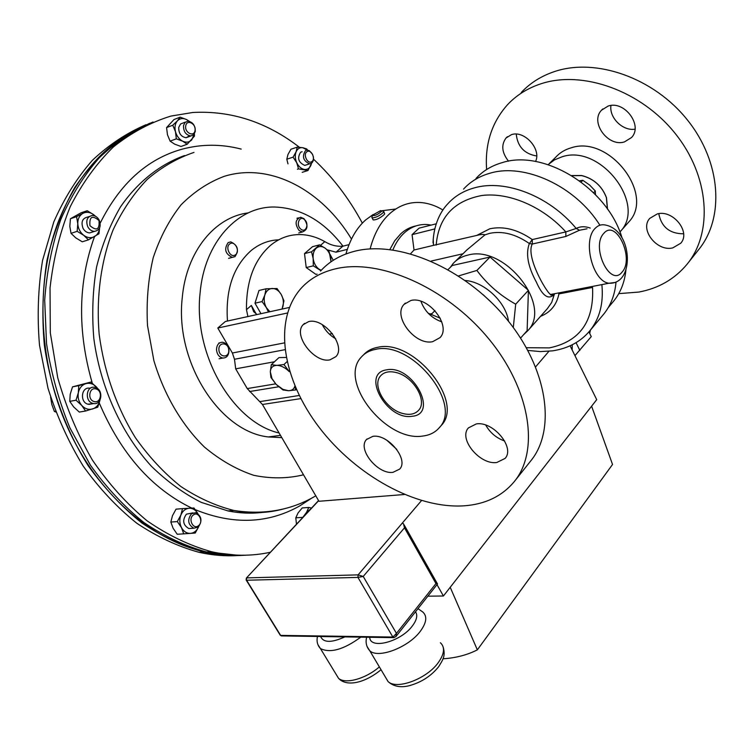 <?xml version="1.0" encoding="UTF-8"?>
<svg xmlns="http://www.w3.org/2000/svg" width="754" height="754" viewBox="0 0 754 754"><rect width="100%" height="100%" fill="white"/><g stroke="black" fill="none" stroke-linecap="round" stroke-linejoin="round"><path stroke-width="1.13" d="M657.299 213.919L649.76 218.377C639.364 229.48 656.979 251.968 672.785 247.887L680.73 243.24C691.088 232.138 673.011 209.433 657.299 213.919M658.76 213.655C661.418 227.029 669.703 233.749 683.614 233.806M535.538 161.497C541.721 149.311 524.388 129.98 511.448 134.664L506.047 137.982C501.005 144.9 501.825 152.638 508.526 161.205M516.245 134.118C517.564 146.596 524.369 153.882 536.669 155.974M608.129 106.06L601.532 110.188C589.666 122.101 608.007 147.332 624.472 141.903L631.503 137.548C643.313 125.654 624.491 100.169 608.129 106.06M610.966 105.494C609.006 117.69 622.813 131.281 635 129.16M627.79 223.061L628.685 222.053C655.433 194.786 609.241 134.664 571.108 147.841C564.906 149.603 559.788 152.723 555.745 157.2L549.374 163.477M619.92 231.996L620.25 231.619C647.026 204.343 600.335 143.712 562.069 156.794L554.463 159.895L548.111 164.645M687.752 263.353L698.534 249.791C724.594 218.198 721.418 162.421 687.544 120.14C653.878 77.728 595.914 57.615 554.642 71.517C541.344 75.956 530.213 82.94 521.259 92.488M618.742 293.636L638.864 292.062C658.619 288.358 674.679 279.084 687.054 264.239C713.152 232.609 709.674 176.389 675.264 133.552C641.07 90.584 582.493 69.981 541.004 83.769C527.64 88.161 516.471 95.145 507.517 104.712C491.749 122.421 484.794 144.023 486.632 169.518M599.892 225.229C575.5 186.04 524.398 162.675 489.911 173.241C479.224 176.276 470.439 181.563 463.559 189.103M587.036 228.801L579.515 230.234L565.868 236.454L565.839 231.912L576.179 228.453C580.391 226.323 585.076 226.191 590.25 228.076M603.125 314.842L603.539 314.343C610.74 305.54 614.906 294.786 616.018 282.081M450.355 267.321L453.088 263.58C456.83 259.367 461.712 256.558 467.734 255.144C504.52 244.202 552.823 305.558 527.791 330.723L523.568 334.71M485.02 234.833C483.361 234.192 480.59 234.39 476.707 235.446L489.808 228.782C503.502 225.889 517.649 229.48 532.277 239.574L529.346 243.523C515.679 234.079 502.428 230.686 489.61 233.363L485.02 234.833L466.764 250.036L455.539 261.157M547.404 308.603L551.674 302.467L554.35 294.352C548.592 300.243 542.597 296.162 536.367 282.109C527.913 266.577 525.576 253.712 529.346 243.523L532.277 244.032C525.576 256.237 545.849 291.506 550.514 294.503L554.859 293.674M389.865 249.527L394.7 240.79L400.704 233.844C405.341 229.612 410.478 226.963 416.114 225.88M431.184 225.088L427.367 224.56C418.8 223.976 411.09 226.775 404.219 232.958C399.545 237.274 395.765 242.939 392.862 249.923M422.843 436.038C386.001 442.306 337.839 381.147 361.326 357.057C364.842 353.042 369.583 350.478 375.539 349.375C411.75 340.308 463.116 404.097 439.214 427.772C435.209 432.447 429.752 435.199 422.843 436.038M363.475 354.908C366.991 350.968 371.684 348.442 377.566 347.34C413.776 338.244 465.029 401.929 441.118 425.624L440.261 426.594M463.955 505.83C415.727 508.903 355.775 475.322 319.234 427.48C282.656 379.743 272.628 320.629 300.912 288.528C309.479 278.98 320.789 272.467 334.851 268.989C378.461 257.953 445.652 286.812 488.083 338.028C530.75 389.121 539.845 451.043 514.068 481.872C501.844 496.349 485.142 504.332 463.955 505.83M320.563 271.044C329.196 261.468 340.525 254.88 354.55 251.289C398.046 239.913 464.473 267.915 506.104 318.348C547.951 368.668 556.433 430.129 530.543 461.146L514.746 481.014M308.64 321.609C324.069 317.302 346.52 346.378 335.841 356.67L330.016 359.828C314.465 363.579 292.609 335.04 303.202 324.644L308.64 321.609M410.883 300.497C428.3 295.719 451.806 325.879 439.997 337.66L432.692 341.666C415.152 345.813 392.334 316.228 404.069 304.352L410.883 300.497M476.283 423.927C493.154 420.883 515.406 447.688 505.039 458.451L496.735 462.522C479.733 465.029 458.149 438.715 468.441 427.895L476.283 423.927M372.834 436.359C387.886 433.578 409.139 459.61 399.658 469.101L392.957 472.343C377.792 474.643 357.113 449.073 366.51 439.516L372.834 436.359M402.768 413.484C409.714 415.284 415.011 414.2 418.64 410.251C427.829 400.892 413.305 376.321 396.095 372.514C389.309 370.883 384.163 371.976 380.666 375.784C371.468 385.294 385.737 409.394 402.768 413.484M475.991 178.462C482.833 170.97 491.551 165.692 502.136 162.657C543.851 148.915 607.573 188 622.031 237.896M372.844 219.31L373.173 219.923C376.01 220.036 379.498 218.424 383.607 215.116L384.7 213.919L383.843 211.733M371.939 217.133L372.118 217.944C376.284 217.548 380.148 215.578 383.72 212.044L383.56 211.195M372.627 215.116L372.523 215.408C374.861 215.955 377.886 214.57 381.609 211.261L380.713 210.573L372.627 215.116M281.798 437.622L268.32 436.943C219.782 431.806 174.702 361.967 182.27 297.651C186.342 251.45 214.881 216.954 248.254 212.882M279.103 433.003C233.024 422.485 193.165 354.691 200.064 293.287C204.343 241.911 238.226 205.823 275.238 207.039C301.317 208.198 323.9 221.242 342.985 246.162M278.697 239.819C268.65 240.215 259.48 243.778 251.176 250.517C233.269 266.473 225.371 289.97 227.472 321.034M349.027 244.635L342.797 246.209C336.633 246.69 330.638 245.154 324.804 241.619C317.076 237.256 309.14 234.918 301.016 234.598C289.866 234.277 279.696 237.859 270.526 245.352C254.192 259.81 246.172 281.251 246.473 309.668L247.906 316.548M345.935 253.966C350.044 239.329 356.623 227.972 365.69 219.904L373.023 214.598M381.675 210.781L395.746 209.018M370.12 248.924C374.135 233.599 380.761 221.761 390.007 213.41C399.054 205.522 409.12 201.893 420.223 202.515C427.942 203.024 435.51 205.522 442.937 210.008M590.401 330.111L589.713 333.447M572.258 344.776L572.145 349.95M625.933 269.809C624.708 282.184 620.561 292.693 613.483 301.327L613.059 301.845M421.486 500.599L402.268 523.125L403.456 523.681L404.483 527.838L363.221 576.452L358.103 574.868L402.268 523.125M274.484 361.76L235.682 368.838L247.246 388.583L262.449 404.483L318.97 501.278L404.436 494.501M548.912 351.289L535.642 366.84M574.953 355.634L591.259 336.623L588.94 331.864M437.009 584.652L443.418 595.999L450.213 587.291L477.348 649.863C467.244 655 455.793 657.978 443.003 658.798M570.099 345.813L596.716 399.648L450.213 587.291M591.607 406.189L612.54 464.473L477.348 649.863M437.499 584.001L395.897 636.583L396.463 633.388L363.221 576.452L357.952 577.413L246.605 580.231L280.629 635.377L392.872 637.055L357.952 577.413L358.103 574.868L246.794 577.875L246.247 580.146L280.271 635.273L281.77 635.914M437.537 583.982L435.963 583.568L404.483 527.838M435.963 583.568L396.463 633.388L392.872 637.055L393.531 637.63L395.897 636.583M427.876 596.178L443.418 595.999M579.854 350.403L576.047 342.674M235.682 368.838L234.485 359.272L232.392 353.013L217.793 328.028L287.434 313.004M217.793 328.028L225.361 321.496L289.348 307.462M276.152 384.427L271.987 378.555L270.318 371.816C270.601 367.745 272.769 365.586 276.822 365.36L271.308 364.7L270.318 371.816L270.912 377.405L276.152 384.427L282.967 389.95L288.48 390.723L282.929 389.356L276.152 384.427M294.908 385.963C294.069 389.064 291.921 390.647 288.48 390.723L295.606 389.988L295.116 386.453M289.3 371.665C285.201 367.575 281.044 365.483 276.822 365.36L283.966 364.54L289.3 371.665M296.341 389.281L295.606 389.988M287.029 361.666L283.966 364.54M271.308 364.7L278.961 357.594L286.162 357.471M260.969 313.683L254.984 303.193L258.99 290.469L266.077 288.791L264.824 295.002L262.072 301.581L266.369 307.641L268.443 312.043M317.085 274.145L315.954 274.409L306.228 267.566L304.503 253.608L312.524 246.671L319.583 244.852L311.562 251.808L313.174 258.631L313.296 265.832L320.921 270.658M306.228 267.566L313.296 265.832M304.503 253.608L311.562 251.808M331.053 261.779L329.215 251.817L325.153 248.16L319.583 244.852M321.251 270.3L318.933 269.103C315.785 266.709 313.862 263.221 313.174 258.631C312.731 254.041 313.777 250.545 316.331 248.123C319.027 246.002 321.967 246.011 325.153 248.16C328.263 250.564 330.148 254.032 330.827 258.556L330.893 261.883M246.473 309.668L251.336 305.445L253.683 311.722L257.057 314.541M347.311 249.367L336.039 252.194L327.236 249.828M282.081 309.055L283.966 300.855L281.251 294.531L277.02 288.528L266.077 288.791M254.984 303.193L262.072 301.581M269.875 311.732L266.369 307.641C264.154 303.476 263.636 299.263 264.824 295.002C266.256 290.903 268.754 288.735 272.317 288.48C275.907 288.565 278.886 290.582 281.251 294.531C283.419 298.641 283.928 302.806 282.778 307.029L281.939 309.083M483.126 294.673L493.286 304.248M396.783 449.393L386.755 440.176M504.652 441.005C496.368 438.055 490.072 432.758 485.764 425.115M441.75 321.835C431.646 318.197 424.709 311.355 420.93 301.308M335.7 338.81C329.847 335.389 325.379 330.667 322.278 324.644M428.149 313.183L440.213 318.179M465.237 280.497C484.36 281.789 506.104 302.269 508.498 321.298M513.295 327.528L515.698 304.173C500.241 295.587 487.301 284.343 476.877 270.441L458.526 275.936M434.775 228.933L412.061 234.645L419.064 228.151L436.217 223.815M410.6 253.73L414.031 250.008L412.061 234.645M433.211 238.98L433.503 245.352L414.031 250.008M433.503 245.352L476.707 235.446M463.003 253.759L431.052 261.091M520.571 338.084L527.131 330.695L528.413 290.337L490.034 257.048L452.193 265.502L448.064 269.593M579.515 230.234L576.179 228.453C549.317 195.927 505.02 178.934 474.341 187.878C463.597 190.847 454.803 196.106 447.942 203.655C440.685 211.177 433.72 224.315 433.013 242.845M591.965 286.52L592.559 287.444C594.133 321.449 579.732 341.6 549.374 347.886L526.377 347.726M476.877 270.441L490.034 257.048M515.698 304.173L528.413 290.337M579.543 180.79L582.842 180.3L589.628 185.041L595.292 190.969L595.481 194.626M593.615 192.741L595.292 190.969M581.193 182.016L582.842 180.3M571.871 175.663L581.683 175.616C593.634 178.632 601.862 185.946 606.376 197.567L607.413 208.981M607.536 209.169L606.489 197.671C601.937 185.936 593.624 178.547 581.56 175.503L571.683 175.55M92.629 403.315C84.495 401.128 86.21 385.784 94.391 387.283L95.56 387.556C103.675 389.818 101.903 405.115 93.675 403.55L92.629 403.315M92.384 403.786L87.775 404.163C79.651 401.986 81.375 386.708 89.547 388.197L90.829 387.961M93.939 401.467C86.974 399.526 89.434 386.434 96.248 389.026C103.157 390.996 100.763 403.974 93.939 401.467M228.962 350.431C228.811 355.398 226.766 357.943 222.826 358.046C219.197 357.217 217.086 354.493 216.511 349.856C216.681 344.908 218.707 342.373 222.6 342.241C226.257 343.051 228.387 345.775 228.962 350.431M299.178 230.592C294.663 224.051 295.144 219.602 300.62 217.246L303.937 218.641C308.433 225.201 307.934 229.65 302.429 231.968L299.178 230.592M234.975 256.643L232.298 257.368C225.229 253.975 223.853 249.046 228.179 242.59L230.771 241.883C237.859 245.21 239.263 250.13 234.975 256.643M270.413 552.239C251.525 556.386 231.912 556.216 211.572 551.74C189.537 545.594 168.048 535.293 147.115 520.844C126.889 504.096 108.651 483.842 92.393 460.072C77.662 434.624 66.107 407.179 57.738 377.754L50.301 332.778L50.037 287.943C53.346 258.763 60.084 231.648 70.273 206.615C82.186 183.26 96.587 163.354 113.449 146.889C131.375 132.647 150.517 122.384 170.875 116.088L192.807 112.487C231.186 110.442 266.737 122.044 299.451 147.294M313.494 159.16C332.863 177.218 349.149 198.547 362.344 223.137M228.735 350.158C229.414 358.169 219.112 357.764 218.914 349.705C218.274 341.628 228.566 342.175 228.735 350.158M300.752 229.037C295.568 224.89 299.545 214.994 304.503 219.602C309.63 223.731 305.738 233.599 300.752 229.037M89.952 225.7C89.236 216.605 92.252 214.881 99 220.545C99.735 229.612 96.729 231.327 89.952 225.7M87.747 226.709C85.598 220.366 87.162 216.615 92.459 215.465C95.315 215.616 97.568 217.19 99.217 220.177C101.375 226.539 99.773 230.281 94.429 231.393C91.62 231.224 89.396 229.659 87.747 226.709M89.208 216.549L87.7 217.048C82.412 218.198 80.848 221.93 82.997 228.255C84.636 231.186 86.861 232.741 89.669 232.911L92.93 231.874M185.748 125.843C186.756 118.849 196.445 123.788 195.022 130.527C194.07 137.511 184.315 132.647 185.748 125.843M183.514 125.588L185.022 122.468L187.821 121.168C192.854 122.007 195.333 125.456 195.267 131.516L193.75 134.664L190.903 135.956C185.899 135.098 183.429 131.639 183.514 125.588M189.461 135.814L186.106 137.718C181.111 136.87 178.651 133.43 178.726 127.398L180.574 123.976L185.475 122.063M307.085 151.658C311.27 148.811 316.067 159.282 311.694 161.676C307.528 164.579 302.665 154.042 307.085 151.658M313.334 156.643C313.834 159.754 313.164 161.987 311.308 163.335L309.602 163.854C303.24 160.932 301.854 156.53 305.474 150.64L307.123 150.14L309.338 150.687L312.608 154.391M306.548 164.824L304.748 165.39C298.396 162.487 297.019 158.095 300.629 152.223L302.128 151.733M236.134 555.095L207.925 551.909M238.066 555.17L221.252 554.52L204.202 551.749C151.13 539.892 97.794 494.011 67.851 428.074C38.049 362.137 34.976 281.28 58.831 220.385C75.532 179.48 99.716 150.103 131.366 132.242M235.323 254.871C230.338 258.49 224.673 246.831 229.961 243.787C234.965 240.243 240.545 251.817 235.323 254.871M198.302 527.065L193.863 528.224C187.972 524.709 187.162 519.902 191.412 513.785L195.757 512.645C201.676 516.104 202.524 520.901 198.302 527.065M191.591 528.375L188.849 528.554C182.968 525.057 182.148 520.269 186.398 514.171L193.005 512.861M198.613 525.595C193.495 530.222 187.755 519.195 193.175 515.114C198.311 510.562 203.966 521.504 198.613 525.595M97.897 388.885L96.663 387.245C93.496 383.833 89.896 382.636 85.852 383.645C81.894 384.992 79.387 388.027 78.331 392.74C77.577 397.556 78.718 401.797 81.743 405.464C84.976 408.866 88.604 410.025 92.638 408.941C96.437 407.584 98.878 404.672 99.952 400.195L97.756 407.207L85.588 411.015L81.743 405.464L76.013 400.214L69.754 401.345L73.619 406.887L79.302 412.08L85.588 411.015M69.754 401.345L70.216 394.257L72.525 386.849L78.774 385.643L78.331 392.74L76.013 400.214M78.774 385.643L91.017 382.024L98.18 389.139M72.525 386.849L91.017 382.024M145.993 124.73C126.747 132.94 108.878 144.796 92.393 160.3C77.031 177.812 64.156 198.359 53.788 221.94L42.573 260.375C38.077 287.877 37.05 316.18 39.51 345.294L48.002 388.235C56.814 416.161 68.548 442.108 83.194 466.057C99.226 488.404 117.059 507.442 136.7 523.172C156.992 536.754 177.793 546.471 199.094 552.333C212.355 555.274 225.389 556.339 238.198 555.528M149.499 123.345L121.526 137.888C103.958 151.017 88.359 167.567 74.731 187.539C62.544 209.273 53.308 233.438 47.031 260.026C42.667 287.594 41.772 315.954 44.335 345.096C50.65 388.687 65.918 430.402 88.293 465.868C104.344 488.206 122.176 507.225 141.799 522.946C162.063 536.518 182.826 546.235 204.08 552.098C217.793 555.142 231.252 556.188 244.466 555.227M55.749 412.023L54.373 411.458L51.79 404.389L50.603 397.056M55.466 411.26L54.373 411.458M287.981 163.872L286.812 159.207L287.962 154.513L290.95 149.235L297.217 147.153L302.901 147.727L306.68 148.915L307.689 150.159M311.638 163.1L307.99 170.508L298.518 168.887L296.737 162.732L293.08 157.162L296.086 151.837L297.217 147.153M302.175 172.327L307.99 170.508M297.387 169.245L298.518 168.887M286.812 159.207L293.08 157.162M307.293 150.14L302.901 147.727C299.809 147.294 297.538 148.661 296.086 151.837C294.833 155.201 295.05 158.83 296.737 162.732C298.612 166.511 301.1 168.736 304.211 169.405C307.293 169.782 309.536 168.387 310.95 165.211L311.534 163.184M194.4 133.835L194.475 136.097L187.209 144.221L180.988 146.474L174.655 144.146L170.121 141.139L167.445 134.712L166.587 127.586L173.995 119.537L180.178 117.153L177.416 120.828C175.088 123.599 174.438 127.219 175.475 131.686L172.779 125.23L177.416 120.828C179.933 118.321 182.968 117.897 186.53 119.556L180.178 117.153M166.587 127.586L172.779 125.23M189.405 121.328L186.53 119.556L188.971 121.234M187.209 144.221L182.704 141.205L176.323 138.84L175.475 131.686C176.756 136.125 179.169 139.302 182.704 141.205C186.285 142.808 189.311 142.346 191.78 139.81L194.07 134.297M170.121 141.139L176.323 138.84M99.585 228.019L98.953 233.778L88.435 239.866L82.261 241.798L75.749 237.859L71.017 233.325L69.82 226.323L70.433 218.735L76.569 216.671L77.785 223.702C78.133 228.519 80.112 232.392 83.741 235.323L77.172 231.337L77.785 223.702C77.737 218.924 79.424 215.484 82.827 213.382L76.569 216.671M87.219 210.724L93.713 214.72C90.018 212.044 86.39 211.591 82.827 213.382L87.219 210.724L81.064 212.798L70.433 218.735M71.017 233.325L77.172 231.337M95.315 216.172L93.713 214.72L95.607 216.323M88.435 239.866L83.741 235.323C87.483 237.972 91.121 238.368 94.636 236.52C97.464 234.777 99.094 231.978 99.519 228.142M245.7 555.198C232.873 556.018 219.819 554.944 206.53 551.975C185.201 546.084 164.363 536.301 144.033 522.635C124.344 506.801 106.465 487.649 90.386 465.152L69.924 427.914C58.84 400.93 51.046 372.834 46.531 343.626L44.693 300.139C46.739 271.581 52.092 244.72 60.754 219.574C71.13 195.87 84.014 175.23 99.396 157.652C115.89 142.082 133.769 130.197 153.043 121.988M181.497 527.659C183.712 531.579 186.7 533.483 190.47 533.38L183.731 533.851L181.497 527.659L177.313 521.589L180.885 515.02L182.506 508.63L193.976 508.007L197.887 513.606C195.71 509.977 192.826 508.187 189.235 508.234C185.484 508.601 182.704 510.863 180.885 515.02C179.301 519.336 179.509 523.549 181.497 527.659M190.47 533.38C194.108 532.974 196.832 530.769 198.613 526.782L195.22 533.04L190.47 533.38M183.731 533.851L177.237 534.256L173.081 528.224L170.838 522.051L172.487 515.661L176.031 509.157L182.506 508.63M170.838 522.051L177.313 521.589M310.799 508.856L306.548 512.334L308.763 507.451L311.553 508.045M302.543 517.725L306.548 512.334L305.389 514.671M296.473 524.247L295.794 517.828L298.047 512.946L302.213 507.942L308.763 507.451M295.794 517.828L302.354 517.376M601.871 284.616C603.69 303.24 599.675 318.631 589.826 330.808L603.539 314.343M622.088 272.071C610.184 287.839 590.561 246.756 603.822 233.344C616.075 218.519 634.755 258.631 622.088 272.071M614.849 282.533L609.034 283.231C592.851 281.836 582.267 240.677 595.047 228.481C597.743 225.587 600.863 224.381 604.416 224.852C627.469 228.387 632.926 264.192 621.758 277.726C618.44 281.638 614.208 283.476 609.034 283.231L550.514 294.503C550.439 295.53 551.711 295.285 554.36 293.768M565.868 236.454L532.277 244.032L532.277 239.574L565.839 231.912C542.833 206.455 508.714 192.016 481.825 195.503C453.729 200.875 438.517 217.416 436.17 245.125M385.124 676.583L388.103 681.607C396.83 690.099 426.849 678.836 438.319 662.568C444.464 653.822 445.162 647.205 440.393 642.738M369.724 637.262C369.875 649.844 400.628 641.927 412.306 626.027C416.802 620.061 417.867 615.321 415.52 611.796M417.999 608.666L422.768 611.984C427.433 616.244 426.613 622.691 420.289 631.324C408.517 647.375 378.329 658.921 369.809 650.815L367.028 646.432M318.64 500.694L246.379 578.054L246.143 579.977M320.61 636.517C323.4 642.832 331.487 642.955 344.88 636.885M335.898 673.982L338.527 678.308C345.209 684.481 365.85 678.807 379.356 666.875M360.808 637.13C343.701 649.618 330.243 653.426 320.431 648.563L317.99 644.764M280.158 635.075L281.289 635.914L393.984 637.648M247.246 388.583L275.625 383.861M262.449 404.483L300.837 398.612M260.149 401.562L299.253 395.482M249.574 391.543L278.66 386.774M234.485 359.272L284.937 349.696M232.392 353.013L284.305 342.91M329.375 334.135L332.363 333.551M320.525 245.342L324.804 241.619M256.285 314.088L251.336 305.445M333.268 260.29L329.95 254.211M336.039 252.194L342.797 246.209M386.708 369.828C412.485 364.436 439.214 414.248 412.07 416.283C386.896 420.798 360.469 373.192 386.708 369.828M434.229 229.122L434.879 228.5M432.033 313.579L430.374 313.9M592.559 287.444L558.931 293.909L558.337 293.004M558.931 293.909C556.659 304.899 550.524 312.382 540.524 316.36M303.513 474.803C287.519 478.667 270.931 478.837 253.768 475.312C236.605 469.582 220.168 460.176 204.466 447.094C181.912 425.067 164.136 394.917 153.873 360.619L147.511 325.615C146.238 301.949 148.133 279.329 153.203 257.764C159.989 237.369 169.311 219.697 181.148 204.739C194.136 191.695 208.509 182.223 224.258 176.323C270.469 161.987 322.118 190.347 351.487 239.056M266.096 511.834C253.702 513.757 240.988 513.455 227.944 510.92L201.318 502.4C183.75 493.568 167.143 481.552 151.507 466.358C121.479 433.588 100.31 387.226 93.807 338.348C91.79 313.89 92.704 290.13 96.559 267.076C102.035 244.89 110.018 224.824 120.508 206.888C137.746 181.874 159.914 164.429 184.532 155.56M311.836 498.055L299.658 505.962C267.924 523.757 233.146 525.01 195.343 509.713M191.799 508.102C151.705 488.667 120.857 453.625 99.264 402.975M92.224 382.994C77.313 331.081 78.077 282.279 94.514 236.586M100.188 223.146C119.867 183.703 147.077 159.066 181.827 149.245C201.544 143.967 221.337 143.92 241.223 149.103M246.643 513.116L251.073 512.249M243.862 512.993L247.896 512.098M283.627 508.922C267.727 513.276 251.129 513.785 233.853 510.458C215.748 505.896 198.057 497.894 180.79 486.453C164.089 473.116 148.953 456.867 135.4 437.706C116.286 406.613 104.212 372.118 99.16 334.239C96.05 296.991 100.97 260.903 113.1 229.885C122.374 210.272 133.778 193.429 147.284 179.348C161.733 167.068 177.294 158.095 193.985 152.412M507.442 136.7L506.047 137.982M602.795 108.944L601.532 110.188M628.685 222.053L620.25 231.619M527.866 350.422L540.429 351.59L552.635 350.846C568.29 348.405 580.684 341.732 589.826 330.808M431.373 314.258L434.954 310.61M373.173 219.923L372.118 217.944M372.523 215.408L371.835 217.463M443.305 647.526C445.595 656.385 442.796 659.873 438.734 666.583M438.668 666.677C431.203 675.98 421.448 682.313 409.375 685.669C400.694 687.884 393.607 686.526 388.103 681.607L369.809 650.815C366.387 646.913 365.341 642.38 366.661 637.215M381.043 669.731C364.059 683.671 346.086 686.809 338.527 678.308L320.431 648.563C317.453 645.33 316.454 641.296 317.434 636.461M318.546 500.543L246.407 578.026M404.106 524.831L437.433 583.869M282.929 389.356L283.57 390.12M271.987 378.555L271.252 377.971M268.32 436.943L280.488 435.369M381.703 210.875L382.551 211.139M608.224 307.632L613.483 301.327M380.666 375.784L381.599 374.832M366.51 439.516L367.066 438.922M404.069 304.352L405.322 303.117M303.202 324.644L304.55 323.4M439.214 427.772L441.118 425.624M527.791 330.723L547.347 308.669M222.826 358.046L219.075 358.763M298.48 217.849L296.916 218.283M232.298 257.368L228.585 258.358M314.918 496.339C290.573 510.392 263.551 515.095 233.853 510.458L227.944 510.92C239.508 513.248 250.828 513.757 261.911 512.466M307.123 150.14L305.511 150.668M205.295 551.692L204.202 551.749M193.863 528.224L188.849 528.554M199.094 552.333L204.08 552.098M309.602 163.854L304.748 165.39M190.903 135.956L186.106 137.718M94.429 231.393L89.669 232.911M211.572 551.74L206.53 551.975M302.429 231.968L298.716 232.967M219.772 342.825L218.858 343.004M93.675 403.55L88.821 404.408"/></g></svg>
